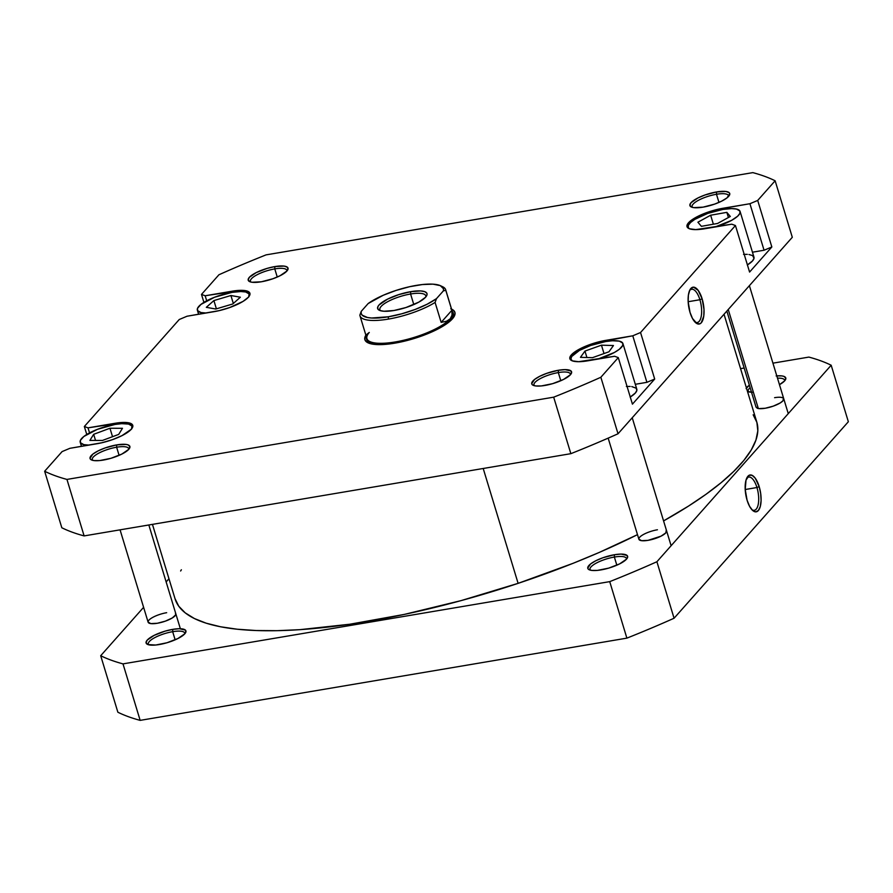 <?xml version="1.0" encoding="UTF-8"?>
<svg xmlns="http://www.w3.org/2000/svg" width="893" height="893" viewBox="0 0 893 893"><rect width="100%" height="100%" fill="white"/><g stroke="black" fill="none" stroke-linecap="round" stroke-linejoin="round"><path stroke-width="1.34" d="M614.362 557.053A18.999 5.325 -16.9 0 0 596.077 563.215A18.999 5.325 -16.9 0 0 590.44 570.18A18.999 5.325 163.1 0 1 590.039 569.511A18.999 5.325 163.1 0 1 614.362 557.053L616.84 565.191L614.362 557.053A18.999 5.325 163.1 0 1 626.395 558.46A18.999 5.325 163.1 0 1 626.428 559.252A18.999 5.325 -16.9 0 0 614.362 557.053L614.44 554.732L614.362 557.053M600.967 569.913A20.807 5.838 163.1 0 1 589.168 569.745A20.807 5.838 163.1 0 1 593.309 562.11A20.807 5.838 163.1 0 1 614.44 554.732L602.853 557.768L595.81 560.748L590.574 563.963L587.75 568.16L588.32 569.187L591.657 570.404L597.428 570.393L608.68 568.127L619.608 563.896L626.518 559.141L627.478 557.723L627.098 555.457L621.126 554.084L614.44 554.732A20.807 5.838 163.1 0 1 627.243 558.17A20.807 5.838 163.1 0 1 600.967 569.913M638.863 539.126L641.576 540.678L648.061 540.343A14.478 4.063 163.1 0 1 639.846 540.22A14.478 4.063 163.1 0 1 642.737 534.907A14.478 4.063 163.1 0 1 657.438 529.772M756.014 407.041L758.737 408.592L765.212 408.257A14.478 4.063 163.1 0 1 756.996 408.134M750.12 387.662A18.999 5.325 -16.9 0 0 748.602 391.86A18.999 5.325 163.1 0 1 748.189 391.19A18.999 5.325 163.1 0 1 750.12 387.662M751.504 392.228A20.807 5.838 163.1 0 1 747.508 391.502L752.442 392.239M746.436 387.986A20.807 5.838 163.1 0 1 749.361 385.162L746.101 388.6M172.673 631.686A18.999 5.325 -16.9 0 0 154.377 637.848A18.999 5.325 -16.9 0 0 148.751 644.813A18.999 5.325 163.1 0 1 148.338 644.143A18.999 5.325 163.1 0 1 172.673 631.686L175.14 639.823L172.673 631.686A18.999 5.325 163.1 0 1 184.695 633.092A18.999 5.325 163.1 0 1 184.728 633.885A18.999 5.325 -16.9 0 0 172.673 631.686L172.751 629.364L172.673 631.686M159.278 644.545A20.807 5.838 163.1 0 1 147.468 644.378A20.807 5.838 163.1 0 1 151.62 636.742A20.807 5.838 163.1 0 1 172.751 629.364L165.038 631.15L154.109 635.381L147.2 640.136L146.05 642.804L147.948 644.579L155.739 645.025L166.991 642.759L177.908 638.528L184.829 633.773L185.777 632.356L185.398 630.09L179.437 628.717L172.751 629.364A20.807 5.838 163.1 0 1 185.554 632.802A20.807 5.838 163.1 0 1 159.278 644.545M148.093 622.053L150.805 623.604L157.291 623.269A14.478 4.063 163.1 0 1 149.075 623.147A14.478 4.063 163.1 0 1 151.966 617.833A14.478 4.063 163.1 0 1 166.667 612.698M756.951 487.522A16.855 6.731 80.4 0 0 746.626 478.391A16.855 6.731 -99.6 0 1 748.691 477.063A16.855 6.731 -99.6 0 1 756.951 487.522L745.208 489.509L747.084 500.214A18.664 7.445 -99.6 0 1 747.128 477.375A18.664 7.445 -99.6 0 1 759.173 486.585L756.951 487.522A16.855 6.731 -99.6 0 1 754.306 510.294A16.855 6.731 -99.6 0 1 751.917 509.713A16.855 6.731 80.4 0 0 758.135 504.835A16.855 6.731 80.4 0 0 756.951 487.522L759.173 486.585L755.266 478.213L752.163 475.366L749.205 475.255L746.012 480.166L745.208 489.543L756.951 487.522M674.07 618.235L848.35 421.742L674.07 618.235L656.902 561.742A408.76 114.672 163.1 0 1 609.729 581.633L123 663.879A408.76 114.672 163.1 0 1 100.697 655.719L143.606 607.329L100.697 655.719L117.865 712.223A408.76 114.672 -16.9 0 0 140.156 720.372L626.886 638.138A408.76 114.672 -16.9 0 0 674.07 618.235L656.902 561.742L831.182 365.237L656.902 561.742A408.76 114.672 163.1 0 1 609.729 581.633L123 663.879L140.156 720.372L626.886 638.138L609.729 581.633L626.886 638.138A408.76 114.672 -16.9 0 0 674.07 618.235M166.154 581.923L168.967 578.742L166.154 581.923M740.554 368.63L744.148 368.028L740.554 368.63M772.936 363.161L808.879 357.088A408.76 114.672 163.1 0 1 831.182 365.237L848.35 421.742L831.182 365.237A408.76 114.672 163.1 0 0 808.879 357.088L772.936 363.161M175.776 613.647A14.478 4.063 163.1 0 1 175.564 615.098A14.478 4.063 163.1 0 1 157.291 623.269L165.35 621.148L172.271 617.967L175.731 614.786L175.463 613.212M776.798 375.875A20.807 5.838 163.1 0 1 785.405 379.849A20.807 5.838 163.1 0 1 779.466 384.671L784.679 380.831L785.818 378.163L783.931 376.388L781.922 375.92L776.14 375.931M774.588 397.686A14.478 4.063 163.1 0 1 783.496 400.086A14.478 4.063 163.1 0 1 765.212 408.257L773.271 406.136L780.203 402.955L782.994 400.767L783.384 398.2M782.469 397.675L781.074 397.352M666.546 530.721A14.478 4.063 163.1 0 1 666.334 532.172A14.478 4.063 163.1 0 1 648.061 540.343L661.032 536.157L665.832 532.853L666.234 530.286M747.084 500.214L749.54 506.253L752.542 510.338L755.634 511.845L758.336 510.539L760.256 506.632L761.082 500.705L760.702 493.673L759.173 486.585A18.664 7.445 -99.6 0 1 760.3 506.476A18.664 7.445 -99.6 0 1 752.732 510.517A18.664 7.445 -99.6 0 1 747.084 500.214M117.865 712.223L100.697 655.719A408.76 114.672 163.1 0 0 123 663.879L140.156 720.372A408.76 114.672 -16.9 0 1 117.865 712.223M777.502 378.174A18.999 5.325 163.1 0 1 784.545 380.139A18.999 5.325 163.1 0 1 784.579 380.931A18.999 5.325 -16.9 0 0 777.502 378.174M152.446 524.37L175.073 598.857A303.988 85.282 -16.9 0 0 518.107 583.352A303.988 85.282 -16.9 0 0 637.502 534.65L599.236 552.443L573.139 563.293L518.107 583.352L483.202 468.479L518.107 583.352L461.078 600.621L404.228 614.429L349.743 624.24L299.735 629.677L277.009 630.681L256.112 630.525L237.225 629.219L220.549 626.774L206.227 623.202L194.417 618.548L185.219 612.855L178.723 606.168L174.983 598.567M753.156 414.787L756.884 422.4L757.822 430.85L755.936 440.07L751.259 449.96L743.836 460.442L733.733 471.404L721.064 482.745L705.928 494.354L688.481 506.108L663.577 520.909A303.988 85.282 -16.9 0 0 756.806 422.11L724.033 314.258M181.368 569.767L180.62 570.995M248.622 297.168L249.125 293.942L245.698 291.978L240.842 291.531L232.124 292.357A27.147 7.613 163.1 0 1 249.303 294.377A27.147 7.613 163.1 0 1 249.08 296.353M131.472 429.254L131.963 426.028L128.547 424.063L121.716 423.673L114.974 424.454A27.147 7.613 163.1 0 1 132.153 426.463A27.147 7.613 163.1 0 1 131.93 428.45M630.268 397.017A27.147 7.613 -16.9 0 0 636.809 389.236L622.923 343.537A27.147 7.613 163.1 0 1 597.83 359.109L614.451 352.445L619.307 349.297L622.734 345.435L622.745 343.102L619.318 341.137L612.486 340.746L605.744 341.528A27.147 7.613 163.1 0 1 622.923 343.537M747.419 264.931A27.147 7.613 -16.9 0 0 753.96 257.151L740.085 211.451A27.147 7.613 163.1 0 1 714.98 227.023L731.613 220.359L737.674 216.184L739.895 213.338L739.895 211.016L736.468 209.051L731.613 208.605L722.895 209.431A27.147 7.613 163.1 0 1 740.085 211.451M716.476 194.272A18.999 5.325 -16.9 0 0 698.192 200.434A18.999 5.325 -16.9 0 0 692.555 207.399A18.999 5.325 163.1 0 1 692.142 206.729A18.999 5.325 163.1 0 1 716.476 194.272L718.954 202.41L716.476 194.272A18.999 5.325 163.1 0 1 728.509 195.679A18.999 5.325 163.1 0 1 728.543 196.471A18.999 5.325 -16.9 0 0 716.476 194.272L716.554 191.95L716.476 194.272M703.081 207.143A20.807 5.838 163.1 0 1 691.271 206.964A20.807 5.838 163.1 0 1 695.424 199.329A20.807 5.838 163.1 0 1 716.554 191.95L704.968 194.998L697.924 197.967L691.003 202.722L689.865 205.39L691.751 207.165L693.772 207.623L703.081 207.143L714.668 204.095L721.723 201.115L726.958 197.911L729.782 193.703L729.201 192.676L725.875 191.459L716.554 191.95A20.807 5.838 163.1 0 1 729.358 195.388A20.807 5.838 163.1 0 1 703.081 207.143M558.315 372.582A18.999 5.325 -16.9 0 0 540.031 378.755A18.999 5.325 -16.9 0 0 534.405 385.72A18.999 5.325 163.1 0 1 533.992 385.05A18.999 5.325 163.1 0 1 558.315 372.582L560.793 380.731L558.315 372.582A18.999 5.325 163.1 0 1 570.348 374A18.999 5.325 163.1 0 1 570.381 374.781A18.999 5.325 -16.9 0 0 558.315 372.582L558.404 370.26L558.315 372.582M544.931 385.452A20.807 5.838 163.1 0 1 533.121 385.274A20.807 5.838 163.1 0 1 537.273 377.639A20.807 5.838 163.1 0 1 558.404 370.26L546.817 373.307L539.763 376.288L534.527 379.492L531.703 383.7L532.284 384.727L535.61 385.943L541.392 385.932L552.644 383.655L563.561 379.436L570.482 374.68L571.431 373.263L571.051 370.997L565.09 369.624L558.404 370.26A20.807 5.838 163.1 0 1 571.196 373.709A20.807 5.838 163.1 0 1 544.931 385.452M116.626 447.226A18.999 5.325 -16.9 0 0 98.342 453.387A18.999 5.325 -16.9 0 0 92.705 460.353A18.999 5.325 163.1 0 1 92.292 459.683A18.999 5.325 163.1 0 1 116.626 447.226L119.104 455.363L116.626 447.226A18.999 5.325 163.1 0 1 128.648 448.632A18.999 5.325 163.1 0 1 128.692 449.425A18.999 5.325 -16.9 0 0 116.626 447.226L116.704 444.904L116.626 447.226M103.231 460.085A20.807 5.838 163.1 0 1 91.421 459.906A20.807 5.838 163.1 0 1 95.573 452.282A20.807 5.838 163.1 0 1 116.704 444.904L105.117 447.94L98.074 450.92L92.827 454.124L90.014 458.332L90.584 459.359L93.921 460.576L99.692 460.565L110.944 458.299L121.872 454.068L128.782 449.313L129.931 446.645L128.034 444.87L126.025 444.413L116.704 444.904A20.807 5.838 163.1 0 1 129.507 448.342A20.807 5.838 163.1 0 1 103.231 460.085M274.776 268.905A18.999 5.325 -16.9 0 0 256.492 275.066A18.999 5.325 -16.9 0 0 250.855 282.032A18.999 5.325 163.1 0 1 250.453 281.362A18.999 5.325 163.1 0 1 274.776 268.905L277.254 277.042L274.776 268.905A18.999 5.325 163.1 0 1 286.809 270.311A18.999 5.325 163.1 0 1 286.843 271.104A18.999 5.325 -16.9 0 0 274.776 268.905L274.865 266.583L274.776 268.905M261.392 281.775A20.807 5.838 163.1 0 1 249.582 281.596A20.807 5.838 163.1 0 1 253.735 273.961A20.807 5.838 163.1 0 1 274.865 266.583L267.152 268.38L256.224 272.599L249.314 277.355L248.165 280.022L250.062 281.797L252.072 282.255L261.392 281.775L272.979 278.728L280.022 275.747L286.943 270.992L287.892 269.574L287.513 267.308L284.175 266.092L274.865 266.583A20.807 5.838 163.1 0 1 287.658 270.021A20.807 5.838 163.1 0 1 261.392 281.775M366.967 339.965A45.242 12.692 -16.9 0 0 369.122 343.269A45.242 12.692 163.1 0 1 367.112 340.836M451.568 309.134A47.05 13.194 163.1 0 1 454.068 316.624A47.05 13.194 163.1 0 1 394.661 343.191A47.05 13.194 163.1 0 1 367.972 342.789A47.05 13.194 163.1 0 1 365.873 335.165L364.768 339.228L366.063 341.539L369.055 343.247L373.598 344.285L386.658 344.263L394.661 343.191L412.097 339.128L436.8 329.584L448.643 322.317L454.582 315.62L455.017 312.807L453.722 310.507L450.742 308.799M694.866 321.926A16.855 6.731 80.4 0 0 701.072 317.048A16.855 6.731 80.4 0 0 699.9 299.735L702.121 298.798A18.664 7.445 -99.6 0 1 703.249 318.689A18.664 7.445 -99.6 0 1 695.68 322.73A18.664 7.445 -99.6 0 1 690.032 312.427L692.488 318.466L697.053 323.657L700.012 323.757L701.284 322.764L703.762 316.089L703.997 309.48L702.121 298.798L698.203 290.426L693.582 287.166L690.869 288.472L689.787 290.136L688.391 295.148L688.157 301.756L690.032 312.427A18.664 7.445 -99.6 0 1 690.077 289.589A18.664 7.445 -99.6 0 1 702.121 298.798L699.9 299.735A16.855 6.731 -99.6 0 1 697.254 322.518A16.855 6.731 -99.6 0 1 694.866 321.926M688.157 301.722L699.9 299.735L688.157 301.722M569.868 358.752A28.051 7.87 163.1 0 0 587.627 360.839L614.618 356.274L618.291 357.613L632.434 404.149L654.692 379.056L646.912 382.327L635.314 384.291L646.912 382.327L632.78 335.801L595.385 342.778L580.662 348.471L571.353 354.878L569.801 358.473L570.582 359.846L572.357 360.861L578.608 361.698L614.618 356.274L618.291 357.613L600.855 377.27A408.76 114.672 163.1 0 1 553.682 397.173L66.953 479.418A408.76 114.672 163.1 0 1 44.65 471.258L62.086 451.601L69.866 448.319L101.969 442.727L112.473 439.657L121.973 435.65L131.293 429.243L132.577 427.323L132.064 424.275L130.278 423.26L124.027 422.422L88.016 427.847L84.344 426.508L179.236 319.515L187.017 316.234L219.131 310.641L229.624 307.572L243.041 301.399L248.444 297.157L249.727 295.237L249.214 292.19L247.439 291.174L241.177 290.337L205.167 295.762L201.494 294.422L218.93 274.765A408.76 114.672 163.1 0 1 266.114 254.862L752.844 172.628A408.76 114.672 163.1 0 1 775.135 180.777L757.699 200.434L749.93 203.716L717.816 209.308L707.323 212.378L693.906 218.551L687.219 224.712L687.733 227.76L689.508 228.775L695.77 229.613L731.769 224.188L735.441 225.527L640.549 332.52L632.78 335.801L646.912 382.327L654.692 379.056L640.549 332.52L735.441 225.527L749.584 272.064L771.842 246.97L764.062 250.241L752.464 252.206L764.062 250.241L749.93 203.716L764.062 250.241L771.842 246.97L757.699 200.434L775.135 180.777L792.303 237.281L618.023 433.775L792.303 237.281L775.135 180.777A408.76 114.672 163.1 0 0 752.844 172.628L266.114 254.862A408.76 114.672 163.1 0 0 218.93 274.765L201.494 294.422L203.917 302.381L201.494 294.422L205.167 295.762L232.169 291.196A28.051 7.87 163.1 0 1 249.917 293.284A28.051 7.87 163.1 0 1 214.007 311.679L187.017 316.234L179.236 319.515L84.344 426.508L86.766 434.467L84.344 426.508L88.016 427.847L115.007 423.282A28.051 7.87 163.1 0 1 132.767 425.369A28.051 7.87 163.1 0 1 96.857 443.765L69.866 448.319L62.086 451.601L44.65 471.258L61.818 527.763A408.76 114.672 -16.9 0 0 84.121 535.912L570.85 453.677A408.76 114.672 -16.9 0 0 618.023 433.775L600.855 377.27L618.291 357.613L632.434 404.149L654.692 379.056L640.549 332.52L632.78 335.801L605.789 340.367L606.113 341.461L605.789 340.367A28.051 7.87 163.1 0 0 569.868 358.752L569.879 358.774M626.373 386.446L630.157 386.435M631.775 386.591L636.129 388.176L636.876 390.286L635.381 392.987L630.145 397.095M743.523 254.36L747.307 254.349M748.937 254.505L752.542 255.554L754.027 258.2L752.531 260.901L747.307 264.998M687.018 226.666A28.051 7.87 163.1 0 0 704.778 228.753L731.769 224.188L735.441 225.527L749.584 272.064L771.842 246.97L757.699 200.434L749.93 203.716L722.939 208.27L723.274 209.375L722.939 208.27A28.051 7.87 163.1 0 0 687.018 226.666L687.03 226.688M66.953 479.418L553.682 397.173L570.85 453.677L84.121 535.912L66.953 479.418A408.76 114.672 163.1 0 1 44.65 471.258L61.818 527.763A408.76 114.672 -16.9 0 0 84.121 535.912L66.953 479.418M453.689 314.526A45.242 12.692 163.1 0 1 453.376 317.674A45.242 12.692 -16.9 0 0 453.331 313.733M570.85 453.677A408.76 114.672 -16.9 0 0 618.023 433.775L600.855 377.27A408.76 114.672 163.1 0 1 553.682 397.173L570.85 453.677M689.575 290.616A16.855 6.731 -99.6 0 1 691.629 289.276A16.855 6.731 -99.6 0 1 699.9 299.735A16.855 6.731 80.4 0 0 689.575 290.616M115.342 424.387L115.007 423.282L115.342 424.387M89.546 432.871L88.016 427.847L89.546 432.871M232.493 292.301L232.169 291.196L232.493 292.301M206.696 300.785L205.167 295.762L206.696 300.785M689.429 228.753A27.147 7.613 163.1 0 1 688.135 227.235A27.147 7.613 163.1 0 1 722.895 209.431L707.781 213.405L694.799 219.377L690.546 222.502L688.324 225.337L688.324 227.67L689.563 228.831M717.57 223.462L701.385 226.331L697.913 222.212L710.649 215.224L726.835 212.355L730.307 216.474L717.57 223.462L701.385 226.331L697.913 222.212L710.649 215.224L713.373 224.21L710.649 215.224L726.835 212.355L728.409 217.512L726.835 212.355L730.307 216.474L717.57 223.462M572.279 360.839A27.147 7.613 163.1 0 1 570.984 359.321A27.147 7.613 163.1 0 1 605.744 341.528L590.63 345.491L579.457 350.413L571.676 356.53L570.928 359.053L572.413 360.917M580.461 357.334L584.96 351.072L601.458 345.178L613.458 345.524L608.959 351.786L592.461 357.68L580.461 357.334L584.96 351.072L586.913 357.524L584.96 351.072L601.458 345.178L604.003 353.55L601.458 345.178L613.458 345.524L608.959 351.786L592.461 357.68L580.461 357.334M114.974 424.454L97.415 429.332L83.83 436.487L80.403 440.349L80.403 442.682L83.83 444.647L88.976 445.094A27.147 7.613 163.1 0 1 80.214 442.247A27.147 7.613 163.1 0 1 114.974 424.454M102.416 440.461L89.892 440.416L93.665 434.311L109.962 428.249L122.475 428.294L118.702 434.4L102.416 440.461L89.892 440.416L93.665 434.311L95.529 440.439L93.665 434.311L109.962 428.249L112.529 436.699L109.962 428.249L122.475 428.294L118.702 434.4L102.416 440.461M232.124 292.357L214.566 297.246L200.981 304.401L197.554 308.264L197.554 310.597L200.981 312.561L206.127 313.008A27.147 7.613 163.1 0 1 197.364 310.161A27.147 7.613 163.1 0 1 232.124 292.357M215.76 309.023L206.316 307.326L213.885 300.573L230.907 295.516L240.362 297.213L232.783 303.966L215.76 309.023L206.316 307.326L213.885 300.573L216.396 308.833L213.885 300.573L230.907 295.516L233.33 303.475L230.907 295.516L240.362 297.213L232.783 303.966L215.76 309.023M452.081 311.501A44.784 12.558 163.1 0 1 450.262 318.756L446.589 321.223L441.153 322.373L451.869 310.295L452.037 315.073L450.262 318.756L446.589 321.223L441.153 322.373L435.092 302.437L436.476 298.642A42.976 12.056 163.1 0 1 388.41 316.781L388.332 319.102A44.784 12.558 -16.9 0 0 435.092 302.437L436.476 298.642L427.144 304.223L415.133 309.469L401.738 313.8L388.41 316.781L371.633 318.008L367.525 317.506L362.212 315.196L361.163 313.443L361.23 311.356L368.162 303.542L383.253 295.259L396.124 290.404L409.664 286.698L422.422 284.543L433.005 284.164L440.294 285.615L443.475 288.74L443.419 290.828L436.476 298.642L443.419 290.828L445.808 290.359L451.869 310.295L452.037 315.073L450.262 318.756A44.784 12.558 -16.9 0 0 452.617 312.583L445.674 289.734A44.784 12.558 163.1 0 1 445.808 290.359L451.869 310.295L441.153 322.373L435.092 302.437A44.784 12.558 163.1 0 1 388.332 319.102A44.784 12.558 163.1 0 1 359.979 315.776A44.784 12.558 163.1 0 1 359.846 315.151A44.784 12.558 -16.9 0 0 388.332 319.102L388.41 316.781A42.976 12.056 163.1 0 1 361.23 311.356L359.846 315.151L361.23 311.356L368.162 303.542A42.976 12.056 163.1 0 1 406.728 287.379A42.976 12.056 163.1 0 1 440.617 285.771A42.976 12.056 163.1 0 1 443.419 290.828L445.808 290.359A44.784 12.558 -16.9 0 0 442.738 286.787L440.617 285.771M359.979 315.776L366.923 338.626A44.784 12.558 -16.9 0 0 395.275 341.952A44.784 12.558 -16.9 0 0 450.262 318.756A44.784 12.558 163.1 0 1 395.275 341.952L395.253 342.532A45.242 12.692 163.1 0 1 366.61 339.173A45.242 12.692 163.1 0 1 366.521 337.32A45.242 12.692 -16.9 0 0 395.253 342.532L395.275 341.952A44.784 12.558 163.1 0 1 367.726 334.54A44.784 12.558 163.1 0 1 369.278 332.442L365.907 335.087M441.577 286.307A44.784 12.558 163.1 0 1 445.674 289.734M425.76 297.012A23.977 6.731 -16.9 0 0 410.59 293.998L410.668 291.676A25.785 7.233 163.1 0 1 426.53 295.94A25.785 7.233 163.1 0 1 393.969 310.507L405.947 307.538L418.951 302.057L425.637 297.157L427.055 294.59L426.821 293.183L424.711 291.654L420.67 290.928L410.668 291.676L398.691 294.645L387.573 299.133L379.012 305.026L377.828 306.79L377.828 309L379.938 310.53L383.968 311.244L393.969 310.507A25.785 7.233 163.1 0 1 379.346 310.284A25.785 7.233 163.1 0 1 384.481 300.818A25.785 7.233 163.1 0 1 410.668 291.676L410.59 293.998A23.977 6.731 163.1 0 1 425.771 295.784A23.977 6.731 163.1 0 1 425.76 297.012M413.805 304.58L410.59 293.998L413.805 304.58M380.574 310.742A23.977 6.731 163.1 0 1 379.882 309.726A23.977 6.731 163.1 0 1 410.59 293.998A23.977 6.731 -16.9 0 0 387.238 301.923A23.977 6.731 -16.9 0 0 380.574 310.742M395.253 342.532A45.242 12.692 -16.9 0 0 438.753 327.876A45.242 12.692 -16.9 0 0 452.226 311.289A45.242 12.692 163.1 0 1 453.175 312.863A45.242 12.692 163.1 0 1 395.253 342.532M180.364 628.739L148.841 524.984M758.336 408.536L728.241 309.503L758.336 408.536M666.636 530.989L632.233 417.757L666.636 530.989M249.627 295.449L249.314 294.389M132.477 427.535L132.153 426.474M688.458 228.295L688.135 227.235M571.308 360.381L570.984 359.321M81.464 446.366L80.214 442.247M198.614 314.269L197.364 310.161M120.064 529.839L148.126 622.209M726.846 311.077L756.058 407.197M749.394 285.671L788.262 413.626M608.166 438.128L638.897 539.283M632.233 417.757L671.112 545.712"/></g></svg>
